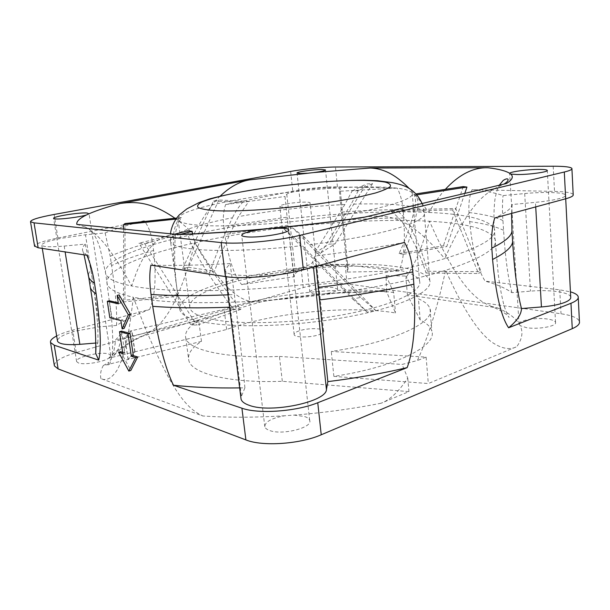 <?xml version="1.0" encoding="UTF-8"?>
<svg xmlns="http://www.w3.org/2000/svg" width="610" height="610" viewBox="0 0 610 610"><rect width="100%" height="100%" fill="white"/><g stroke="black" fill="none" stroke-linecap="round" stroke-linejoin="round"><path stroke-width="0.46" stroke-dasharray="3.05 2.29" d="M491.782 306.51C477.378 300.776 458.972 288.37 429.539 221.247C467.336 223.26 489.174 229.192 495.038 239.036L498.149 273.257C499.819 286.143 501.031 292.853 503.105 301.683C504.356 308.66 509.441 318.992 509.053 317.231C507.23 314.363 501.473 310.787 491.782 306.51L497.424 307.859L407.419 294.996L420.221 320.059C426.771 323.178 430.645 326.861 431.842 331.123C437.362 345.626 396.386 366.93 333.868 376.385L428.312 383.537L516.792 346.663C509.617 350.361 500.94 348.607 490.768 341.402C479.719 332.549 465.445 314.447 445.628 270.329C442.105 286.242 438.3 301.111 434.213 314.928C429.47 331.169 423.866 346.373 417.408 360.518L402.082 364.444L407.762 378.131C398.726 391.681 389.828 400.046 381.075 403.225L408.944 391.605L282.316 381.296C228.918 383.324 191.479 373.457 188.803 360.441C187.354 354.128 191.578 347.769 201.483 341.371L128.184 359.45L135.016 351.802L226.668 329.491C273.173 312.534 349.324 304.985 395.493 312.968L386.748 292.045L381.524 291.298L386.687 291.351L386.748 292.045M497.424 307.867C507.802 312.289 515.015 317.581 519.057 323.735L520.139 325.687C523.334 332.046 522.213 339.038 516.792 346.663M519.057 323.727C519.552 320.105 536.891 317.322 547.78 319.076C552.439 319.8 555.024 320.913 555.542 322.423C557.204 326.236 537.967 329.713 526.377 327.646L520.139 325.687M54.305 365.268C55.007 360.952 62.334 356.728 76.296 352.58L303.254 287.607C315.66 283.978 335.965 282.232 347.06 283.863L561.009 313.776C571.997 315.385 578.135 317.978 579.424 321.546M294.05 415.097L304.451 416.478C307.44 417.453 309.186 418.757 309.682 420.397C312.999 427.64 282.11 435.548 269.513 430.462C266.837 429.493 265.274 428.258 264.824 426.748C264.923 421.784 271.587 418.117 284.817 415.745L294.05 415.097C323.948 412.757 352.954 408.799 381.075 403.225M506.483 183.511L503.677 184.273C485.278 192.287 470.44 201.559 444.72 258.632C481.32 247.126 497.867 237.183 494.359 228.796L495.038 239.036C498.568 247.957 482.098 258.388 445.628 270.329C407.625 282.14 347.235 293.235 286.944 298.755C226.645 304.253 171.738 303.772 140.59 298.572L133.247 297.192C128.519 341.547 122.602 360.388 116.998 370.278C111.638 378.436 106.262 381.204 100.864 378.581L202.794 415.974C189.062 409.203 174.651 398.277 144.036 325.031L133.247 297.192C117.73 293.761 109.091 289.453 107.337 284.29L107.337 284.29C102.617 270.573 142.885 254.416 194.956 242.772C264.221 227.217 355.02 218.266 421.441 220.858L429.539 221.247L423.309 241.125C418.422 255.742 412.619 267.897 405.917 277.596L405.825 276.055L418.445 298.847C424.995 301.645 428.861 304.992 430.035 308.896C435.479 322.164 394.167 342.149 331.268 351.429L426.115 357.125L417.408 360.518M100.864 378.589C100.055 374.296 100.848 369.965 103.25 365.603L128.077 359.481L134.795 351.856L108.687 358.215C102.922 362.188 83.799 365.199 78.385 362.95L76.624 361.585C74.618 357.3 101.176 351.131 108.74 354.013L110.723 355.455L110.723 356.11C117.776 349.385 127.475 342.995 139.804 336.933L143.502 335.645C158.386 328.195 175.954 315.812 194.956 242.772C231.952 303.681 248.117 302.59 261.759 301.706L139.804 336.933M319.899 294.119L313.204 293.829L309.865 292.327C308.599 289.643 326.075 286.326 334.059 287.691L337.62 289.231C337.437 290.978 333.51 292.442 325.839 293.616L263.673 301.233M386.687 291.351L386 275.545L393.671 292.564L395.493 312.968M282.316 381.296L279.433 356.423C225.776 358.779 188.299 350.048 185.768 338.108C184.388 332.32 188.703 326.441 198.715 320.471L124.951 337.765L131.897 330.666L224.114 309.323C270.954 293.318 347.395 285.671 393.671 292.564M279.433 356.423L402.082 364.444M386 275.545L405.825 276.055M121.543 331.108L124.814 352.992L122.625 352.313M120.643 351.703L130.837 370.461M109.335 300.791L111.821 317.208L122.93 320.029L124.165 328.348M119.179 294.897L120.437 303.307L118.241 302.812M56.661 335.95C60.748 333.853 66.094 331.916 72.697 330.132L149.587 309.438C136.594 314.455 125.584 319.785 116.563 325.435L99.689 326.83L75.663 331.009C64.119 334.242 58.041 337.475 57.439 340.693M241.758 284.641L301.195 268.644C313.677 265.213 334.051 263.421 345.168 264.793L398.909 271.061L347.494 272.068L348.028 268.499C347.586 267.279 345.29 266.417 341.135 265.907C327.051 263.97 296.811 268.972 295.514 273.562L294.119 276.704L241.758 284.641C234.324 276.17 228.666 259.456 224.785 234.499L223.763 226.249L287.119 217.16L285 196.481L286.784 194.3C288.324 191.548 319.137 187.209 333.304 187.682C337.49 187.781 339.778 188.177 340.174 188.871L339.381 191.25L397.209 188.094L337.437 186.835C326.243 186.561 305.549 188.566 292.762 191.159L225.631 204.541C223.458 210.732 222.833 217.968 223.763 226.249M149.587 309.438C155.161 296.811 156.495 277.146 153.598 250.451L152.37 241.743C151.044 233.043 148.337 226.051 144.25 220.774L57.919 237.992C43.394 240.965 35.601 243.634 34.541 246.005M339.381 191.25L341.356 212.082C362.782 210.557 383.354 209.703 403.073 209.512L403.797 217.961C405.307 243.779 403.675 261.476 398.909 271.061M403.073 209.512C402.249 201.01 400.297 193.873 397.209 188.094M573.194 194.59C571.959 192.745 565.729 191.685 554.52 191.41L472.079 189.672C469.471 195.833 468.442 203.443 468.998 212.509L469.647 221.598C472.376 249.2 477.516 269.04 485.08 281.118L559.744 289.834L570.434 291.839M239.654 387.907L244.892 387.815L240.889 397.728M244.892 387.815C243.1 367.716 240.096 340.761 235.887 306.952L234.347 294.538L227.987 294.828M404.483 242.406C377.01 247.629 347.143 252.166 314.897 256.009L312.846 261.438C312.534 268.751 254.919 278.457 233.264 274.553C228.437 273.806 225.692 272.708 225.029 271.244L225.525 269.155L230.107 263.558L234.347 294.538M230.107 263.558C199.783 265.281 173.377 265.8 150.906 265.121M316.11 266.318L314.897 256.009M472.079 189.672C485.453 190.96 495.77 192.935 503.036 195.589L524.684 193.553C544.105 191.662 564.723 192.325 565.531 195.116C565.912 196.191 563.815 197.35 559.225 198.608C553.346 200.149 545.424 201.391 535.458 202.345L512.148 204.51C511.607 208.452 505.789 212.943 494.71 217.991M512.148 204.51L511.569 213.431M570.701 297.017C569.809 292.19 549.511 289.437 530.486 291.138L511.935 292.67C505.408 288.088 496.456 284.237 485.08 281.118M511.935 292.67C508.008 277.916 505.217 257.13 503.563 230.305L502.93 220.507C502.282 211.434 502.32 203.13 503.036 195.589M225.631 204.541L285 196.481M347.494 272.068L341.356 212.082M294.119 276.704L287.119 217.16M86.91 255.277L83.013 251.556C81.885 249.2 82.609 246.714 85.209 244.114L64.187 246.066C50.63 247.21 43.157 246.936 41.77 245.235C41.808 243.283 48.175 240.996 60.863 238.373L85.484 234.781L105.141 232.936C115.74 228.758 128.779 224.701 144.25 220.774M116.563 325.435C117.128 310.97 115.481 291.008 111.6 265.563L110.212 256.269C121.474 251.19 135.527 246.348 152.378 241.743M105.141 232.936L110.212 256.269M95.983 343.026L97.859 342.873L95.968 347.631M85.209 244.114L90.745 269.056L92.278 278.991L89.899 284.71M97.859 342.873C98.401 327.463 96.54 306.167 92.278 278.991M124.814 352.992L122.816 353.587M111.821 317.208L109.815 317.749M122.93 320.029L120.894 320.578M120.437 303.307L118.393 303.833M220.202 196.13C212.677 202.817 203.892 215.521 193.843 234.232C141.627 245.548 101.176 261.05 105.774 273.959L105.774 273.959C107.49 278.823 116.098 282.834 131.607 285.976L136.442 272.472C141.489 260.34 146.697 251.381 152.081 245.609C157.975 238.472 166.339 234.758 177.167 234.476L178.417 234.575M445.3 189.359C440.077 194.994 434.587 202.688 428.83 212.44L419.993 200.644L409.135 188.399M363.56 217.381L365.054 217.046C390.423 213.835 409.92 217.366 444.72 258.632C406.58 270.024 346.007 280.882 285.564 286.471C225.105 292.045 170.106 291.946 138.95 287.234L131.607 285.976C107.947 243.1 96.761 233.813 85.316 227.027C88.381 227.759 92.171 231.648 92.956 233.05C95.755 237.32 96.807 238.96 99.971 247.82L105.774 273.959L111.6 318.992C112.675 332.183 112.873 339.137 112.553 348.424C112.751 355.645 109.419 367.197 107.985 365.527L108.488 362.477C112.011 359.32 114.367 351.81 115.564 339.968L121.908 332.984L131.676 330.719L134.795 351.856M407.762 378.131L408.944 391.605M201.483 341.371L198.715 320.471M128.184 359.45L124.951 337.765M135.016 351.802L131.897 330.666M226.668 329.491L224.114 309.323M426.115 357.125L428.312 383.537M333.868 376.385L331.268 351.429M420.221 320.059L418.445 298.847M407.419 294.996L405.917 277.596M103.25 365.603L108.488 362.477M108.984 358.131L112.667 356.362C117.067 354.036 120.147 346.244 121.908 332.984M108.687 358.215L110.723 356.118M76.829 224.411L85.316 227.027M174.986 218.25C180.758 222.254 187.041 227.583 193.843 234.232C263.291 219.127 354.227 210.107 420.725 212.12L428.83 212.44C466.673 214.095 488.518 219.539 494.359 228.796L494.359 228.796C493.36 217.991 494.275 201.361 495.404 196.984C496.875 190.549 498.164 186.629 499.285 185.219M128.077 359.481L124.844 337.795L115.564 339.968M131.676 330.719L124.844 337.795M413.87 194.232L415.791 195.009C417.873 198.822 418.468 203.229 417.598 208.231C414.594 224.038 409.905 239.379 403.515 254.263L399.054 253.577C406.016 238.708 411.331 223.344 414.998 207.476C416.073 202.505 415.7 198.097 413.87 194.232L415.898 193.919M187.865 230.824C188.238 236.81 190.145 242.91 193.599 249.139C204.899 269.361 218.22 289.369 233.554 309.178L240.912 309.346C224.869 289.773 210.778 269.856 198.646 249.597C195.49 244.305 193.454 239.067 192.531 233.897M360.609 297.436L292.884 228.056L283.97 228.941L352.71 299.03L360.609 297.436L376.057 310.803L367.189 312.114L295.278 238.548L304.512 237.313L376.057 310.803M427.442 271.229C423.881 256.52 417.728 240.912 408.974 224.396C406.146 219.226 401.937 214.461 396.347 210.099L391.193 211.556C397.072 215.887 401.601 220.675 404.773 225.913C414.457 242.444 421.541 258.137 426.009 273.005L427.442 271.229L481.199 271.724L478.499 273.539L452.612 209.901L455.708 208.46L481.199 271.724M415.791 195.009L416.744 194.864M399.054 253.577L443.417 245.731L446.772 246.592L464.797 193.393M463.211 186.584L443.417 245.731M200.995 321.462C230.702 328.477 295.057 326.815 348.638 316.727C402.341 306.685 433.58 291.107 429.768 280.44C426.664 273.349 414.022 268.575 391.849 266.12C319.068 256.787 173.141 283.917 179.881 309.994C181.345 314.661 188.383 318.481 200.995 321.462M372.573 183.579L358.276 190.701L351.085 204.251L320.99 252.776L314.28 253.318L329.08 244.107L335.081 243.847L372.573 183.579L366.297 183.991L329.08 244.107M218.815 200.019L188.307 267.294L182.718 268.659L213.462 201.064L218.815 200.019L248.872 201.338L238.418 216.619C229.368 234.423 221.384 252.609 214.468 271.183L209.619 272.739C216.138 254.057 223.756 235.727 232.456 217.747C204.952 223.115 185.928 228.811 175.39 234.835C175.939 228.651 177.945 222.894 181.406 217.572L178.821 218.784C175.573 224.175 173.804 229.955 173.522 236.116C172.92 253.249 174.048 270.619 176.908 288.225L178.356 296.216L123.502 301.95L124.951 300.181L125.012 223.55M175.39 234.835C173.911 254.393 174.689 274.332 177.724 294.668L178.356 296.216M358.276 190.701L352.145 190.907L344.856 204.51L314.28 253.318M352.145 190.907L366.297 183.991M320.99 252.776L335.081 243.847M248.872 201.338L242.528 202.39C238.571 207.011 235.216 212.127 232.456 217.747M240.912 309.346L196.839 325.305L190.701 324.543L138.905 243.276L144.562 243.52L196.839 325.305M180.278 234.37L144.562 243.52M233.554 309.178L190.701 324.543M174.612 234.194L138.905 243.276M123.617 229.093L123.502 301.95M178.821 218.784L175.855 219.097M177.724 294.668L124.951 300.181M181.406 217.572L176.58 218.083M213.462 201.064L242.528 202.39M182.718 268.659L209.619 272.739M188.307 267.294L214.468 271.183M385.352 268.003C405.391 270.299 416.79 274.652 419.55 281.065C423.035 290.886 394.258 305.137 345.29 314.318C296.437 323.536 237.633 325.183 209.962 318.862C198.006 316.125 191.349 312.579 189.969 308.21C183.297 284.428 318.519 259.181 385.352 268.003M378.025 187.018C398.238 187.422 409.638 189.443 412.207 193.08C415.41 198.685 385.642 208.429 335.454 216.146C285.373 223.878 225.494 227.599 197.777 225.151C185.814 224.091 179.256 222.307 178.12 219.798C172.836 206.081 310.704 184.998 378.025 187.018M304.771 205.036C308.5 204.22 310.284 203.504 310.116 202.894C309.872 201.407 294.272 202.223 285.404 204.159C281.538 204.99 279.677 205.715 279.815 206.355C279.914 207.85 295.88 207.026 304.771 205.036M318.595 334.806C322.179 333.563 323.857 332.32 323.62 331.062C323.216 328.005 307.936 327.867 299.418 330.78C295.705 332.023 293.959 333.296 294.173 334.6C294.439 337.643 310.071 337.818 318.595 334.806M283.97 228.941L295.278 238.548M352.71 299.03L367.189 312.114M292.884 228.056L304.512 237.313M391.193 211.556L452.612 209.901M426.009 273.005L478.499 273.539M396.347 210.099L455.708 208.46M403.515 254.263L446.772 246.592M284.817 415.753C255.148 417.614 227.812 417.69 202.794 415.974M325.839 293.616L381.524 291.298M76.296 352.58L72.697 330.132M301.195 268.644L303.254 287.607M290.619 171.448L292.762 191.159M57.919 237.992L54.145 214.453M347.06 283.863L345.168 264.793M337.437 186.835L335.469 167.01M553.186 166.233L554.52 191.41M559.744 289.834L561.009 313.776M241.369 395.753L225.525 269.155M229.543 307.211L235.887 306.952M312.846 261.438L313.441 267.043M535.717 206.897L535.458 202.345M524.684 193.553L530.486 291.138M468.998 212.509C483.791 214.308 495.099 216.977 502.93 220.507M503.563 230.305C495.732 226.508 484.424 223.603 469.647 221.598M348.051 268.979L340.174 189.153M286.784 194.3L295.514 273.562M288.019 225.288L224.785 234.499M403.797 217.961C384.102 218.029 363.56 218.799 342.164 220.271M99.689 326.83L85.484 234.781M64.187 246.066L65.125 251.922M88.313 274.492L90.745 269.056M153.598 250.451C136.808 255.216 122.808 260.256 111.6 265.563M414.998 207.476C408.09 205.745 398.536 204.64 386.328 204.152C375.783 203.748 364.033 203.778 351.085 204.251M198.646 249.597C222.116 251.511 261.034 250.191 300.661 245.799M309.438 244.785C351.093 239.547 382.866 233.256 404.773 225.913M408.974 224.396C420.603 219.859 425.696 215.917 424.263 212.577C423.523 210.892 421.304 209.444 417.598 208.231M173.522 236.116C170.869 238.121 169.893 240.012 170.587 241.773C171.845 244.923 178.791 247.294 191.418 248.895L193.599 249.139M344.856 204.51C308.675 206.302 273.196 210.336 238.418 216.619M519.049 324.375L509.64 173.583M383.415 291.481C343.27 291.458 302.72 294.866 261.759 301.706M337.62 289.231L325.542 170.037M309.865 292.327L297.047 173.072M578.204 296.719L578.257 297.688M225.708 276.635L225.029 271.244M571.905 168.436L571.928 168.901M565.714 198.776L565.531 195.116M348.028 268.499L340.174 188.871M42.288 248.415L41.77 245.235M84.028 254.835L83.013 251.556M264.824 426.748L241.712 235.429M185.768 338.108L188.803 360.441M430.035 308.896L431.842 331.123M143.502 335.645C129.518 342.378 119.24 349.286 112.667 356.362M110.723 355.455L89.045 213.652M76.624 361.585L53.619 218.418M309.682 420.397L288.637 230.084M555.542 322.423L547.292 170.564M422.044 203.526L424.263 212.577L429.768 280.44M179.881 309.994L177.853 295.118M176.915 288.225L170.587 241.773L170.426 233.775M412.207 193.08L419.55 281.065M178.12 219.798L189.969 308.21M323.62 331.062L310.116 202.894M294.173 334.6L279.815 206.355"/><path stroke-width="0.91" d="M510.722 174.086L517.067 174.536C528.931 174.696 548.87 171.928 547.277 170.365C546.796 169.74 544.166 169.42 539.392 169.405C528.252 169.336 510.318 171.677 509.678 173.293L510.722 174.086C513.772 176.656 512.362 179.805 506.483 183.511L363.56 217.381C334.127 221.689 303.864 225.334 272.769 228.308M54.305 365.268L54.412 365.909L58.133 368.913L245.899 439.917C262.315 446.665 299.96 444.164 321.234 434.77L572.264 328.66C577.556 326.365 579.942 323.986 579.424 321.546L578.257 297.688M313.304 172.6C321.165 171.601 325.244 170.716 325.534 169.946L321.996 169.504C313.944 169.427 295.934 171.982 297.047 173.072L300.364 173.514L307.112 173.209M174.986 218.25C153.392 203.435 138.264 200.85 120.338 203.488L249.391 179.912L313.25 172.607L370.201 168.017L488.053 167.758C473.368 167.254 459.116 174.46 445.3 189.359M299.632 235.407C276.948 241.019 237.656 244.579 221.148 242.589L34.03 222.848L30.523 221.758C30.691 219.798 38.56 217.366 54.145 214.453L290.619 171.448C303.483 169.069 324.261 167.01 335.469 167.01L553.186 166.233C564.441 166.225 570.686 166.957 571.905 168.436C572.371 169.473 569.839 170.663 564.311 172.012L299.632 235.407L303.353 269.772L404.483 242.406C408.913 249.841 411.697 259.677 412.848 271.908L413.885 284.176C416.127 321.584 413.885 349.4 407.144 367.624L317.757 402.737C296.269 411.552 258.358 414.213 241.918 408.204L173.469 385.23C192.966 387.335 215.025 388.227 239.654 387.907M283.437 228.262L272.769 228.315L263.177 229.2C249.33 231.114 242.178 233.195 241.712 235.429C242.071 236.085 243.596 236.543 246.303 236.802C258.991 238.281 291.557 232.723 288.591 229.688C288.179 228.979 286.464 228.506 283.437 228.262M263.177 229.2C232.357 231.945 204.098 233.737 178.417 234.575L76.829 224.411C76.265 221.468 79.544 218.296 86.658 214.88L88.961 213.813L87.123 213.012C79.658 212.219 51.98 216.649 53.619 218.418L55.296 218.906C60.603 219.554 80.367 217.015 86.65 214.888M173.469 385.23C165.417 368.753 158.501 342.446 152.713 306.312L151.028 294.462C149.427 282.613 149.389 272.83 150.906 265.121L225.41 276.589C241.911 279.433 280.92 276.063 303.353 269.772M34.541 246.005L38.14 247.774L86.91 255.277C90.211 262.979 92.735 272.243 94.481 283.086L96.144 293.883C100.612 326.609 101.466 348.691 98.706 360.136L54.221 345.207L50.538 342.507C50.035 340.548 52.071 338.359 56.661 335.95M122.625 352.313L120.643 351.703L118.645 352.29L128.84 371.086L135.672 357.582L131.325 356.232L128.031 334.021L119.522 331.672L122.816 353.587L118.645 352.29M128.84 371.086L130.837 370.461L137.7 356.972L133.346 355.622L130.06 333.441L121.543 331.108L119.522 331.672M122.137 328.912L124.165 328.348L130.357 314.188L119.179 294.897L117.135 295.415L118.393 303.833L107.314 301.31L109.815 317.749L120.894 320.578L122.137 328.912L128.306 314.745L117.135 295.415M118.241 302.812L109.335 300.791L107.314 301.31M570.434 291.839C575.047 293.181 577.639 294.813 578.204 296.719C578.715 298.946 576.305 301.127 570.975 303.277L508.603 327.776C516.975 320.936 521.275 314.531 521.497 308.568L541.444 306.952C551.196 306.113 558.92 304.619 564.631 302.469C569.092 300.684 571.12 298.869 570.701 297.017L565.714 198.776M511.569 213.431L511.981 231.243C511.371 236.253 504.645 241.865 491.82 248.095L492.583 259.479C495.762 293.959 501.1 316.72 508.603 327.776M491.82 248.095C491.164 236.604 492.125 226.569 494.71 217.991L565.668 198.791C571.158 197.274 573.659 195.871 573.194 194.59L571.928 168.901M240.889 397.728L241.072 399.214C241.85 401.723 244.64 403.782 249.444 405.398C271.015 413.58 326.655 401.738 326.434 389.5L327.844 381.639C356.034 378.086 382.47 373.419 407.144 367.624M327.844 381.639L316.11 266.318M521.497 308.568C517.318 292.777 514.36 270.504 512.636 241.751L511.981 231.243M57.439 340.693L57.515 341.181C59.101 344.17 66.543 345.222 79.849 344.337L95.983 343.026M95.968 347.631L95.739 353.472L98.706 360.136M130.06 333.441L128.031 334.021M133.346 355.622L131.325 356.232M137.7 356.972L135.672 357.582M130.357 314.188L128.306 314.745M249.391 179.912C239.471 181.597 229.741 187.003 220.202 196.13M409.135 188.399C398.223 177.304 385.886 168.551 370.201 168.017M192.531 233.897L192.173 231.327L180.278 234.37M415.898 193.919L463.211 186.584L466.94 187.064L416.744 194.864M174.612 234.194L187.865 230.824L192.173 231.327M175.855 219.097L123.624 224.64L123.617 229.093M176.58 218.083L125.012 223.55L123.624 224.64M464.797 193.393L466.94 187.064M509.678 173.293C505.743 170.861 498.538 169.016 488.053 167.758M120.338 203.488C107.23 206.942 96.776 210.381 88.961 213.813M225.41 276.589L221.148 242.589M54.221 345.207L58.133 368.913M34.03 222.848L38.14 247.774M245.899 439.917L241.918 408.204M572.264 328.66L570.975 303.277M565.668 198.791L564.311 172.012M317.757 402.737L321.234 434.77M152.713 306.312C174.262 307.997 199.867 308.294 229.543 307.211M227.987 294.828C198.25 296.041 172.6 295.919 151.028 294.462M412.848 271.908C384.277 278.03 352.801 283.185 318.405 287.363M313.441 267.043L326.434 389.5M319.731 299.922C354.029 295.713 385.413 290.467 413.885 284.176M541.444 306.952L535.717 206.897M492.583 259.479C505.362 252.967 512.049 247.058 512.636 241.751M65.125 251.922L79.849 344.337M94.481 283.086C91.439 281.248 89.525 279.296 88.74 277.237L88.313 274.492M89.899 284.71L90.356 287.645C91.157 289.834 93.086 291.915 96.144 293.883M214.499 210.587C245.243 212.707 319.998 205.669 360.586 196.672L375.417 193.004C383.034 190.633 387.99 188.467 390.278 186.507C391.033 184.723 389.348 183.259 385.207 182.123C379.824 181.185 372.611 180.613 363.568 180.392C330.079 180.011 275.293 185.387 237.092 192.676C220.85 195.871 209.055 199.028 201.704 202.162C198.037 204.152 196.847 205.928 198.128 207.499C200.942 208.902 206.401 209.931 214.499 210.587M50.538 342.507L54.412 365.909M241.072 399.214L225.708 276.635M30.523 221.758L34.602 246.348M57.515 341.181L42.288 248.415M95.739 353.472C96.083 332.038 94.291 310.094 90.356 287.645L88.74 277.237L84.028 254.835M499.285 185.219L503.181 180.446C505.759 178.829 507.367 178.44 508.008 179.287C508.45 180.552 507.093 182.161 503.929 184.121M364.894 217.069C303.193 226.249 230.687 232.906 177.312 234.469M288.637 230.084L288.591 229.688M170.426 233.775C171.501 226.577 174.414 220.324 179.157 215.017L186.95 208.833L198.868 202.672L209.558 198.929C221.72 195.665 236.733 192.539 254.599 189.542C291.687 183.839 334.585 180.156 364.46 180.24L377.56 180.712L392.68 182.71C399.886 184.167 405.132 185.92 408.403 187.971C414.609 191.624 419.154 196.809 422.044 203.526"/></g></svg>
